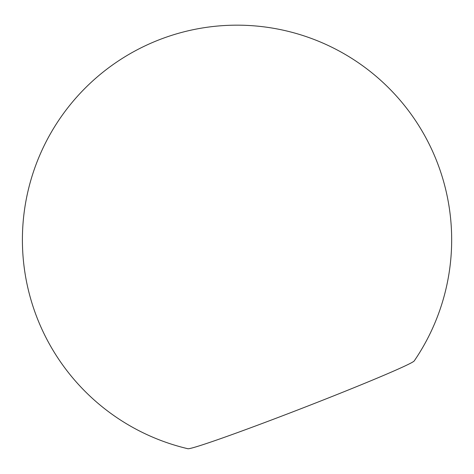<?xml version="1.0" encoding="UTF-8"?>
<svg xmlns="http://www.w3.org/2000/svg" width="474" height="474" viewBox="0 0 474 474"><rect width="100%" height="100%" fill="white"/><g stroke="black" fill="none" stroke-linecap="round" stroke-linejoin="round"><path stroke-width="0.71" d="M414.223 360.927A121.516 3.762 158.8 0 1 302.347 408.173A121.516 3.762 158.8 0 1 187.87 448.724A214.633 214.633 0 0 1 193.279 29.672A214.633 214.633 0 0 1 414.223 360.927"/></g></svg>
